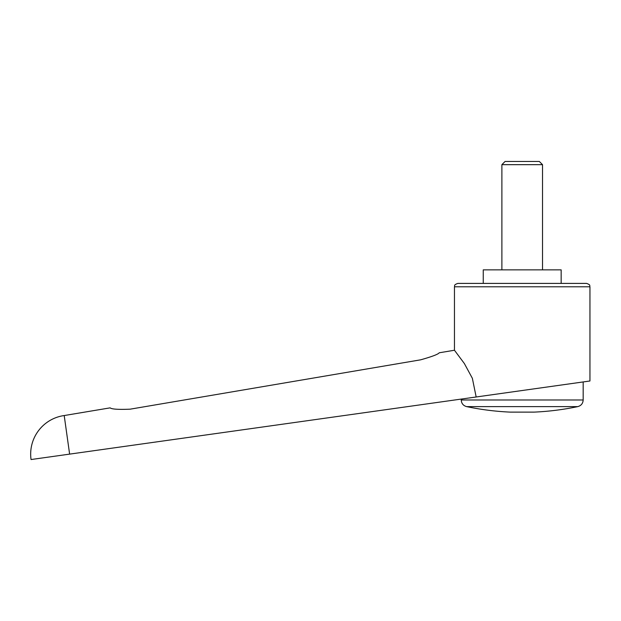 <?xml version="1.0" encoding="UTF-8"?>
<svg xmlns="http://www.w3.org/2000/svg" width="621" height="621" viewBox="0 0 621 621"><rect width="100%" height="100%" fill="white"/><g stroke="black" fill="none" stroke-linecap="round" stroke-linejoin="round"><path stroke-width="0.93" d="M64.204 415.542A38.952 38.952 0 0 0 31.05 459.54L69.622 454.122L64.204 415.542L110.158 407.857C111.633 409.208 118.293 409.65 130.123 409.177L420.658 359.823C432.045 356.609 438.232 354.265 439.218 352.79L454.456 350.244L464.345 363.51L472.356 378.29L476.167 396.982L589.95 380.991L589.95 286.786L454.456 286.786L454.456 350.244M69.622 454.122L476.167 396.982M561.159 283.401L561.159 269.856L483.254 269.856L483.254 283.401M460.557 399.179L583.856 381.845L583.173 381.946L583.173 399.986L461.232 399.986L461.232 399.078L460.557 399.179M522.207 406.615L466.619 406.615A270.981 270.981 0 0 0 510.346 412.119L534.06 412.119A270.981 270.981 0 0 0 577.794 406.615L522.207 406.615M454.456 286.786C455.108 285.784 453.214 285.016 457.848 283.401L586.566 283.401C591.192 285.016 589.298 285.784 589.95 286.786M501.884 269.856L501.884 164.666L505.09 161.46L539.323 161.46L542.529 164.666L542.529 269.856M501.884 164.666L542.529 164.666M461.232 399.986C461.465 403.464 463.266 405.668 466.619 406.615M577.794 406.615C581.147 405.676 582.94 403.464 583.173 399.986"/></g></svg>
